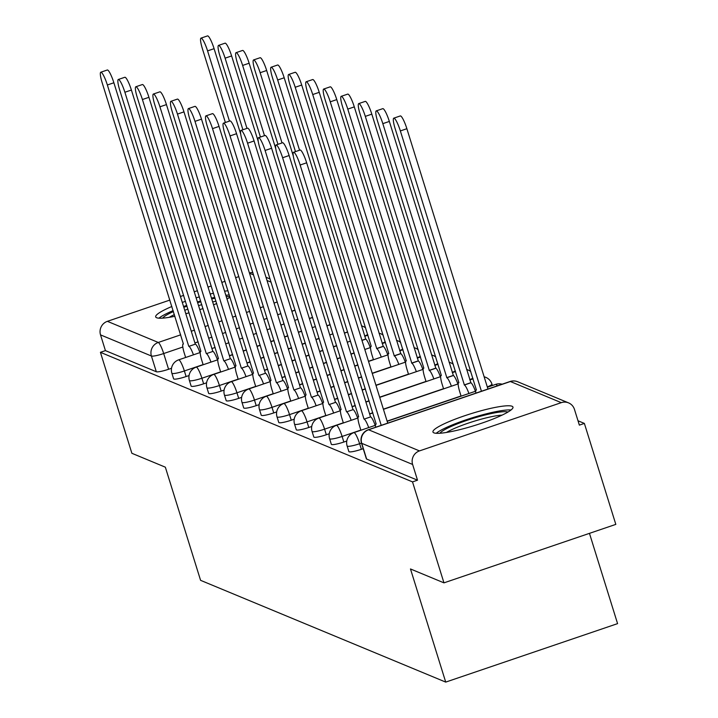 <?xml version="1.0" encoding="UTF-8"?>
<svg xmlns="http://www.w3.org/2000/svg" width="718" height="718" viewBox="0 0 718 718"><rect width="100%" height="100%" fill="white"/><g stroke="black" fill="none" stroke-linecap="round" stroke-linejoin="round"><path stroke-width="1.08" d="M348.867 451.568A10.743 1.58 -17.3 0 0 349.101 451.784A10.743 1.58 -17.3 0 0 361.369 449.306L359.628 443.724A10.743 1.58 162.7 0 1 347.359 446.201A10.743 1.58 162.7 0 1 347.126 445.986L348.867 451.568M331.339 444.289A10.743 1.58 -17.3 0 0 331.572 444.505A10.743 1.58 -17.3 0 0 343.841 442.028L342.109 436.445A10.743 1.58 162.7 0 1 329.84 438.922A10.743 1.58 162.7 0 1 329.598 438.707L331.339 444.289M313.811 437.011A10.743 1.58 -17.3 0 0 314.053 437.226A10.743 1.58 -17.3 0 0 326.322 434.749L324.581 429.167A10.743 1.58 162.7 0 1 312.312 431.644A10.743 1.58 162.7 0 1 312.07 431.437L313.811 437.011M296.283 429.741A10.743 1.58 -17.3 0 0 296.525 429.956A10.743 1.58 -17.3 0 0 308.794 427.479L307.053 421.897A10.743 1.58 162.7 0 1 294.784 424.374A10.743 1.58 162.7 0 1 294.551 424.159L296.283 429.741M278.764 422.462A10.743 1.58 -17.3 0 0 278.997 422.678A10.743 1.58 -17.3 0 0 291.266 420.201L289.534 414.618A10.743 1.58 162.7 0 1 277.265 417.095A10.743 1.58 162.7 0 1 277.022 416.88L278.764 422.462M261.235 415.183A10.743 1.58 -17.3 0 0 261.478 415.399A10.743 1.58 -17.3 0 0 273.738 412.922L272.005 407.339A10.743 1.58 162.7 0 1 259.736 409.816A10.743 1.58 162.7 0 1 259.494 409.601L261.235 415.183M243.707 407.914A10.743 1.58 -17.3 0 0 243.949 408.12A10.743 1.58 -17.3 0 0 256.218 405.643L254.477 400.07A10.743 1.58 162.7 0 1 242.208 402.547A10.743 1.58 162.7 0 1 241.975 402.331L243.707 407.914M226.188 400.635A10.743 1.58 -17.3 0 0 226.421 400.85A10.743 1.58 -17.3 0 0 238.69 398.373L236.949 392.791A10.743 1.58 162.7 0 1 224.68 395.268A10.743 1.58 162.7 0 1 224.447 395.053L226.188 400.635M208.66 393.356A10.743 1.58 -17.3 0 0 208.893 393.572A10.743 1.58 -17.3 0 0 221.162 391.095L219.43 385.512A10.743 1.58 162.7 0 1 207.161 387.989A10.743 1.58 162.7 0 1 206.919 387.774L208.66 393.356M191.132 386.078A10.743 1.58 -17.3 0 0 191.374 386.293A10.743 1.58 -17.3 0 0 203.643 383.816L201.902 378.242A10.743 1.58 162.7 0 1 189.633 380.711A10.743 1.58 162.7 0 1 189.399 380.504L191.132 386.078M173.603 378.808A10.743 1.58 -17.3 0 0 173.846 379.023A10.743 1.58 -17.3 0 0 186.115 376.546L184.373 370.964A10.743 1.58 162.7 0 1 172.105 373.441A10.743 1.58 162.7 0 1 171.871 373.225L173.603 378.808M228.001 290.799A41.904 6.175 -17.3 0 0 224.572 291.185M213.506 293.24A41.904 6.175 -17.3 0 0 210.194 294.012M199.38 296.884A41.904 6.175 -17.3 0 0 196.131 297.853M185.495 301.3A41.904 6.175 -17.3 0 0 182.291 302.431M171.853 306.496A41.904 6.175 -17.3 0 0 155.689 316.898A41.904 6.175 -17.3 0 0 156.623 317.733A41.904 6.175 -17.3 0 0 174.905 316.279M512.051 406.253A41.904 6.175 -17.3 0 0 467.651 414.762A41.904 6.175 -17.3 0 0 432.954 432.012A41.904 6.175 -17.3 0 0 433.887 432.846A41.904 6.175 -17.3 0 0 478.287 424.329A41.904 6.175 -17.3 0 0 512.975 407.088A41.904 6.175 -17.3 0 0 512.051 406.253M443.957 582.854L410.481 568.961L445.716 682.1L200.582 580.332L165.346 467.185L131.87 453.282L100.421 352.323L412.509 481.886L443.957 582.854L615.82 524.382L584.371 423.414L578.008 420.775M492.754 385.386L492.261 385.18M589.46 533.348L617.579 623.628L445.716 682.1M185.809 313.703A41.904 6.175 -17.3 0 0 189.085 312.824M199.792 309.62A41.904 6.175 -17.3 0 0 203.023 308.56M213.551 304.791A41.904 6.175 -17.3 0 0 216.719 303.543M226.987 298.957A41.904 6.175 -17.3 0 0 230.038 297.324M584.371 423.414L579.363 425.119L574.463 409.395A10.743 10.465 112.5 0 0 561.279 402.654L419.483 450.904A10.743 10.465 112.5 0 0 412.617 464.456L361.728 443.329A10.743 1.58 162.7 0 1 361.486 443.114L359.628 443.724A10.743 1.849 -108.8 0 0 354.225 432.64A10.743 1.849 71.2 0 0 353.92 432.613A10.743 10.743 0 0 0 347.126 445.986M412.509 481.886L417.517 480.189L412.617 464.456M171.53 368.271L168.586 369.267L163.686 353.543A10.743 1.58 162.7 0 1 151.417 356.011L100.529 334.884A10.743 10.465 -67.5 0 1 107.395 321.332L169.861 300.079M180.442 296.48L183.655 295.385M194.237 291.786L197.45 290.691M208.032 287.092L211.254 285.997M221.835 282.398L225.048 281.303M235.63 277.704L238.843 276.609M249.424 273.011A10.743 10.465 -67.5 0 1 252.835 272.535M100.529 334.884L105.429 350.617L100.421 352.323M363.218 448.678L361.369 449.306M346.785 441.031L343.841 442.028M329.257 433.753L326.322 434.749M311.738 426.474L308.794 427.479M294.209 419.195L291.266 420.201M276.681 411.926L273.738 412.922M259.153 404.647L256.218 405.643M241.634 397.368L238.69 398.373M224.106 390.098L221.162 391.095M206.578 382.82L203.643 383.816M189.058 375.541L186.115 376.546M417.517 480.189L366.629 459.053A10.743 1.58 162.7 0 1 366.386 458.847L361.486 443.114A10.743 10.743 0 0 1 368.289 429.75A10.743 1.849 -108.8 0 1 368.585 429.768L419.483 450.904M105.429 350.617L156.318 371.744A10.743 1.58 -17.3 0 0 168.586 369.267M193.447 354.827A10.743 1.849 -108.8 0 0 188.915 346.345L195.431 344.128A10.743 1.849 71.2 0 1 199.963 352.61M188.744 346.273L107.359 84.984A12.359 2.127 -108.8 0 0 100.798 72.213L107.314 69.996A12.359 2.127 71.2 0 1 113.875 82.767L195.26 344.057M100.798 72.213A12.359 2.127 -108.8 0 0 102.198 82.839L183.413 344.057A10.743 1.849 -108.8 0 0 183.108 344.039A10.743 1.849 -108.8 0 0 184.32 353.274L185.639 357.483M229.446 121.109L207.574 50.888A12.359 2.127 -108.8 0 0 201.013 38.117A12.359 2.127 -108.8 0 0 202.404 48.743L225.38 122.5M201.013 38.117L207.529 35.9A12.359 2.127 71.2 0 1 214.09 48.671L240.727 134.185M295.053 310.104L291.84 311.199M210.975 362.105A10.743 1.849 -108.8 0 0 206.443 353.624L212.95 351.407A10.743 1.849 71.2 0 1 217.491 359.889M206.272 353.552L124.887 92.254A12.359 2.127 -108.8 0 0 118.326 79.483L124.833 77.275A12.359 2.127 71.2 0 1 131.403 90.046L212.788 351.335M118.326 79.483A12.359 2.127 -108.8 0 0 119.718 90.109L200.932 351.335A10.743 1.849 -108.8 0 0 200.636 351.308A10.743 1.849 -108.8 0 0 201.848 360.553L203.158 364.762M228.503 369.384A10.743 1.849 -108.8 0 0 223.962 360.903L230.478 358.686A10.743 1.849 71.2 0 1 235.01 367.167M223.801 360.831L142.415 99.533A12.359 2.127 -108.8 0 0 135.846 86.761L142.361 84.544A12.359 2.127 71.2 0 1 148.931 97.316L230.307 358.614M135.846 86.761A12.359 2.127 -108.8 0 0 137.246 97.388L218.46 358.614A10.743 1.849 -108.8 0 0 218.164 358.587A10.743 1.849 -108.8 0 0 219.376 367.831L220.686 372.041M211.729 298.948A36.268 5.34 162.7 0 1 215.059 298.23M226.26 296.606A36.268 5.34 162.7 0 1 229.85 296.731M215.992 301.228A33.575 4.945 -17.3 0 0 212.654 301.919M200.654 300.986A41.635 6.13 -17.3 0 0 197.405 301.946M186.77 305.392A41.635 6.13 -17.3 0 0 183.566 306.523M173.137 310.607A41.635 6.13 -17.3 0 0 158.929 318.182M229.293 294.927A41.635 6.13 -17.3 0 0 225.847 295.295M214.781 297.342A41.635 6.13 -17.3 0 0 211.469 298.114M162.654 318.137A36.268 5.34 162.7 0 1 173.433 311.549M183.817 307.322A36.268 5.34 162.7 0 1 187.012 306.173M197.638 302.7A36.268 5.34 162.7 0 1 200.896 301.748M201.803 304.665A33.575 4.945 -17.3 0 0 198.545 305.617M187.928 309.099A33.575 4.945 -17.3 0 0 184.732 310.266M174.375 314.601A33.575 4.945 -17.3 0 0 169.233 317.329M439.919 433.25A36.268 5.34 162.7 0 1 484.578 415.13A36.268 5.34 162.7 0 1 507.949 412.06M502.079 415.13A33.575 4.945 -17.3 0 0 484.596 418.289A33.575 4.945 -17.3 0 0 446.497 432.442M511.045 409.978A41.635 6.13 -17.3 0 0 486.104 413.873A41.635 6.13 -17.3 0 0 436.194 433.286M246.974 128.387L225.102 58.167A12.359 2.127 -108.8 0 0 218.532 45.396A12.359 2.127 -108.8 0 0 219.932 56.022L242.908 129.77M218.532 45.396L225.048 43.179A12.359 2.127 71.2 0 1 231.618 55.95L258.247 141.464M312.581 317.383L309.368 318.478M264.502 135.666L242.63 65.437A12.359 2.127 -108.8 0 0 236.06 52.665A12.359 2.127 -108.8 0 0 237.461 63.292L260.428 137.048M236.06 52.665L242.576 50.448A12.359 2.127 71.2 0 1 249.137 63.22L275.775 148.743M330.109 324.662L326.896 325.757M246.023 376.654A10.743 1.849 -108.8 0 0 241.49 368.172L248.006 365.956A10.743 1.849 71.2 0 1 252.539 374.437M241.32 368.101L159.934 106.811A12.359 2.127 -108.8 0 0 153.374 94.04L159.89 91.823A12.359 2.127 71.2 0 1 166.45 104.595L247.836 365.893M153.374 94.04A12.359 2.127 -108.8 0 0 154.774 104.666L235.989 365.893A10.743 1.849 -108.8 0 0 235.684 365.866A10.743 1.849 -108.8 0 0 236.904 375.101L238.214 379.31M263.551 383.933A10.743 1.849 -108.8 0 0 259.019 375.451L265.534 373.234A10.743 1.849 71.2 0 1 270.067 381.716M258.848 375.379L177.463 114.09A12.359 2.127 -108.8 0 0 170.902 101.319L177.418 99.102A12.359 2.127 71.2 0 1 183.979 111.873L265.364 373.163M170.902 101.319A12.359 2.127 -108.8 0 0 172.293 111.945L253.508 373.163A10.743 1.849 -108.8 0 0 253.212 373.136A10.743 1.849 -108.8 0 0 254.423 382.38L255.734 386.589M281.079 391.211A10.743 1.849 -108.8 0 0 276.547 382.73L283.054 380.513A10.743 1.849 71.2 0 1 287.595 388.994M276.376 382.658L194.991 121.36A12.359 2.127 -108.8 0 0 188.43 108.589L194.937 106.372A12.359 2.127 71.2 0 1 201.507 119.143L282.892 380.441M188.43 108.589A12.359 2.127 -108.8 0 0 189.821 119.215L271.036 380.441A10.743 1.849 -108.8 0 0 270.74 380.414A10.743 1.849 -108.8 0 0 271.951 389.659L273.262 393.868M282.021 142.936L260.149 72.715A12.359 2.127 -108.8 0 0 253.589 59.944A12.359 2.127 -108.8 0 0 254.98 70.57L277.956 144.327M253.589 59.944L260.104 57.727A12.359 2.127 71.2 0 1 266.665 70.499L293.303 156.012M347.629 331.931L344.416 333.026M299.55 150.215L277.678 79.994A12.359 2.127 -108.8 0 0 271.117 67.223A12.359 2.127 -108.8 0 0 272.508 77.849L295.484 151.597M271.117 67.223L277.624 65.006A12.359 2.127 71.2 0 1 284.193 77.777L365.74 339.138A10.743 1.849 71.2 0 1 370.282 347.62M365.579 339.067L361.944 340.305M381.294 357.115A10.743 1.849 -108.8 0 0 376.753 348.634L295.206 87.264A12.359 2.127 -108.8 0 0 288.636 74.492A12.359 2.127 -108.8 0 0 290.036 85.119L371.251 346.345A10.743 1.849 -108.8 0 0 370.946 346.318A10.743 1.849 -108.8 0 0 372.166 355.563L373.477 359.772M288.636 74.492L295.152 72.285A12.359 2.127 71.2 0 1 301.713 85.056L383.268 346.417A10.743 1.849 71.2 0 1 387.801 354.898M383.098 346.345L376.591 348.562M298.598 398.481A10.743 1.849 -108.8 0 0 294.066 390L300.582 387.783A10.743 1.849 71.2 0 1 305.114 396.264M293.895 389.937L212.519 128.639A12.359 2.127 -108.8 0 0 205.949 115.867L212.465 113.65A12.359 2.127 71.2 0 1 219.026 126.422L300.411 387.72M205.949 115.867A12.359 2.127 -108.8 0 0 207.349 126.494L288.564 387.72A10.743 1.849 -108.8 0 0 288.259 387.693A10.743 1.849 -108.8 0 0 289.48 396.928L290.79 401.147M398.813 364.394A10.743 1.849 -108.8 0 0 394.281 355.913L312.725 94.543A12.359 2.127 -108.8 0 0 306.164 81.771A12.359 2.127 -108.8 0 0 307.564 92.398L388.779 353.624A10.743 1.849 -108.8 0 0 388.474 353.597A10.743 1.849 -108.8 0 0 389.686 362.841L391.005 367.051M306.164 81.771L312.68 79.554A12.359 2.127 71.2 0 1 319.241 92.326L400.797 353.696A10.743 1.849 71.2 0 1 405.329 362.177M400.626 353.624L394.11 355.841M316.126 405.76A10.743 1.849 -108.8 0 0 311.594 397.278L318.11 395.062A10.743 1.849 71.2 0 1 322.642 403.543M311.424 397.207L230.038 135.917A12.359 2.127 -108.8 0 0 223.477 123.146L229.993 120.929A12.359 2.127 71.2 0 1 236.554 133.701L317.939 394.99M223.477 123.146A12.359 2.127 -108.8 0 0 224.878 133.772L306.092 394.99A10.743 1.849 -108.8 0 0 305.787 394.972A10.743 1.849 -108.8 0 0 306.999 404.207L308.318 408.416M416.341 371.664A10.743 1.849 -108.8 0 0 411.809 363.182L330.253 101.821A12.359 2.127 -108.8 0 0 323.692 89.05A12.359 2.127 -108.8 0 0 325.083 99.676L406.298 360.903A10.743 1.849 -108.8 0 0 406.002 360.876A10.743 1.849 -108.8 0 0 407.214 370.111L408.524 374.32M323.692 89.05L330.199 86.833A12.359 2.127 71.2 0 1 336.769 99.605L418.325 360.966A10.743 1.849 71.2 0 1 422.857 369.447M418.154 360.903L411.638 363.111M333.655 413.038A10.743 1.849 -108.8 0 0 329.122 404.557L335.629 402.34A10.743 1.849 71.2 0 1 340.17 410.822M328.952 404.485L247.566 143.187A12.359 2.127 -108.8 0 0 241.006 130.416L247.513 128.199A12.359 2.127 71.2 0 1 254.082 140.97L335.468 402.268M241.006 130.416A12.359 2.127 -108.8 0 0 242.397 141.042L323.612 402.268A10.743 1.849 -108.8 0 0 323.315 402.242A10.743 1.849 -108.8 0 0 324.527 411.486L325.837 415.695M433.869 378.942A10.743 1.849 -108.8 0 0 429.328 370.461L347.781 109.1A12.359 2.127 -108.8 0 0 341.212 96.329A12.359 2.127 -108.8 0 0 342.612 106.955L423.826 368.172A10.743 1.849 -108.8 0 0 423.53 368.146A10.743 1.849 -108.8 0 0 424.742 377.39L426.052 381.599M341.212 96.329L347.727 94.112A12.359 2.127 71.2 0 1 354.297 106.883L435.844 368.244A10.743 1.849 71.2 0 1 440.376 376.726M435.673 368.172L429.167 370.389M351.183 420.308A10.743 1.849 -108.8 0 0 346.641 411.827L353.157 409.619A10.743 1.849 71.2 0 1 357.69 418.1M346.48 411.764L265.095 150.466A12.359 2.127 -108.8 0 0 258.525 137.694L265.041 135.478A12.359 2.127 71.2 0 1 271.61 148.249L352.987 409.547M258.525 137.694A12.359 2.127 -108.8 0 0 259.925 148.321L341.14 409.547A10.743 1.849 -108.8 0 0 340.844 409.52A10.743 1.849 -108.8 0 0 342.055 418.765L343.366 422.974M451.389 386.221A10.743 1.849 -108.8 0 0 446.856 377.74L365.309 116.37A12.359 2.127 -108.8 0 0 358.74 103.598A12.359 2.127 -108.8 0 0 360.14 114.225L441.355 375.451A10.743 1.849 -108.8 0 0 441.049 375.424A10.743 1.849 -108.8 0 0 442.27 384.668L443.58 388.878M358.74 103.598L365.256 101.382A12.359 2.127 71.2 0 1 371.816 114.153L453.372 375.523A10.743 1.849 71.2 0 1 457.904 384.004M453.202 375.451L446.686 377.668M368.702 427.587A10.743 1.849 -108.8 0 0 364.17 419.106L370.685 416.889A10.743 1.849 71.2 0 1 375.218 425.37M363.999 419.034L282.614 157.745A12.359 2.127 -108.8 0 0 276.053 144.973L282.569 142.756A12.359 2.127 71.2 0 1 289.13 155.528L370.515 416.817M276.053 144.973A12.359 2.127 -108.8 0 0 277.453 155.6L358.668 416.826A10.743 1.849 -108.8 0 0 358.363 416.799A10.743 1.849 -108.8 0 0 359.583 426.034L360.894 430.244M468.917 393.491A10.743 1.849 -108.8 0 0 464.384 385.01L382.829 123.649A12.359 2.127 -108.8 0 0 376.268 110.877A12.359 2.127 -108.8 0 0 377.659 121.504L458.883 382.73A10.743 1.849 -108.8 0 0 458.578 382.703A10.743 1.849 -108.8 0 0 459.789 391.938L461.1 396.156M376.268 110.877L382.784 108.66A12.359 2.127 71.2 0 1 389.344 121.432L470.9 382.793A10.743 1.849 71.2 0 1 475.433 391.274M470.73 382.73L464.214 384.947M381.222 425.343L300.142 165.023A12.359 2.127 -108.8 0 0 293.581 152.252L300.097 150.035A12.359 2.127 71.2 0 1 306.658 162.806L387.738 423.126M293.581 152.252A12.359 2.127 -108.8 0 0 294.972 162.869L376.187 424.096A10.743 1.849 -108.8 0 0 375.891 424.069A10.743 1.849 -108.8 0 0 375.631 427.246M481.437 391.247L400.357 130.927A12.359 2.127 -108.8 0 0 393.796 118.156A12.359 2.127 -108.8 0 0 395.187 128.782L476.402 390A10.743 1.849 -108.8 0 0 476.106 389.982A10.743 1.849 -108.8 0 0 475.846 393.15M393.796 118.156L400.303 115.939A12.359 2.127 71.2 0 1 406.873 128.71L487.953 389.03M561.279 402.654L510.39 381.527L368.585 429.768A10.743 10.465 112.5 0 0 361.728 443.329L366.629 459.053M280.9 313.658L277.686 314.753M267.105 318.352L263.892 319.447M253.31 323.046L250.097 324.141M239.507 327.74L236.294 328.835M225.712 332.434L222.499 333.529M211.918 337.128L208.705 338.223M198.123 341.822L194.901 342.917M182.83 347.027L163.686 353.543A10.743 1.849 71.2 0 0 158.283 342.459L180.685 334.839M191.266 331.24L194.479 330.145M205.061 326.546L208.274 325.451M218.864 321.852L222.077 320.758M232.659 317.159L235.872 316.064M246.454 312.465L249.667 311.37M260.248 307.762L263.47 306.676M274.052 303.068L277.265 301.982M271.099 282.183L267.015 280.487M253.571 274.904L249.487 273.208M107.395 321.332L158.283 342.459A10.743 10.465 112.5 0 0 151.417 356.011L156.318 371.744M461.046 395.977L387.119 421.134M360.84 430.073L342.109 436.445A10.743 1.849 -108.8 0 0 336.697 425.37A10.743 1.849 71.2 0 0 336.401 425.343A10.743 10.743 0 0 0 329.598 438.707M443.527 388.707L383.394 409.161M372.804 412.76L369.591 413.855M343.312 422.794L324.581 429.167A10.743 1.849 -108.8 0 0 319.169 418.091A10.743 1.849 71.2 0 0 318.873 418.064A10.743 10.743 0 0 0 312.07 431.437M425.998 381.429L379.66 397.189M369.079 400.797L365.866 401.883M355.284 405.49L352.071 406.576M325.784 415.525L307.053 421.897A10.743 1.849 -108.8 0 0 301.65 410.813A10.743 1.849 71.2 0 0 301.345 410.786A10.743 10.743 0 0 0 294.551 424.159M408.47 374.15L375.936 385.225M365.354 388.824L362.132 389.919M351.551 393.518L348.338 394.613M337.756 398.212L334.543 399.307M308.264 408.246L289.534 414.618A10.743 1.849 -108.8 0 0 284.122 403.543A10.743 1.849 71.2 0 0 283.825 403.516A10.743 10.743 0 0 0 277.022 416.88M390.951 366.871L372.202 373.252M361.621 376.851L358.408 377.946M347.826 381.545L344.613 382.64M334.032 386.239L330.81 387.334M320.228 390.933L317.015 392.028M290.736 400.967L272.005 407.339A10.743 1.849 -108.8 0 0 266.593 396.264A10.743 1.849 71.2 0 0 266.297 396.237A10.743 10.743 0 0 0 259.494 409.601M373.423 359.601L368.478 361.28M357.896 364.879L354.683 365.974M344.093 369.573L340.879 370.667M330.298 374.266L327.085 375.361M316.503 378.96L313.29 380.055M302.709 383.654L299.487 384.749M273.208 393.697L254.477 400.07A10.743 1.849 -108.8 0 0 249.074 388.985A10.743 1.849 71.2 0 0 248.769 388.959A10.743 10.743 0 0 0 241.975 402.331M354.162 352.915L350.949 354.01M340.368 357.609L337.155 358.704M326.573 362.303L323.36 363.398M312.77 366.997L309.557 368.092M298.975 371.691L295.762 372.786M285.181 376.385L281.968 377.48M255.68 386.419L236.949 392.791A10.743 1.849 -108.8 0 0 231.546 381.707A10.743 1.849 71.2 0 0 231.241 381.689A10.743 10.743 0 0 0 224.447 395.053M336.643 345.636L333.421 346.731M322.84 350.33L319.627 351.425M309.045 355.024L305.832 356.119M295.251 359.718L292.038 360.813M281.447 364.412L278.234 365.507M267.652 369.106L264.439 370.201M238.161 379.14L219.43 385.512A10.743 1.849 -108.8 0 0 214.018 374.437A10.743 1.849 71.2 0 0 213.722 374.41A10.743 10.743 0 0 0 206.919 387.774M319.115 338.357L315.902 339.452M305.321 343.051L302.099 344.146M291.517 347.745L288.304 348.84M277.722 352.439L274.509 353.534M263.928 357.133L260.715 358.228M250.124 361.827L246.911 362.922M220.632 371.861L201.902 378.242A10.743 1.849 -108.8 0 0 196.49 367.158A10.743 1.849 71.2 0 0 196.194 367.131A10.743 10.743 0 0 0 189.399 380.504M301.587 331.088L298.374 332.174M287.792 335.782L284.579 336.868M273.998 340.476L270.776 341.562M260.194 345.17L256.981 346.255M246.4 349.863L243.187 350.949M232.605 354.557L229.392 355.652M203.104 364.591L184.373 370.964A10.743 1.849 -108.8 0 0 178.97 359.88A10.743 1.849 71.2 0 0 178.665 359.853A10.743 10.743 0 0 0 171.871 373.225M367.724 334.552A10.743 1.58 162.7 0 1 364.618 336.006M385.252 341.822A10.743 1.58 162.7 0 1 382.147 343.285M402.771 349.101A10.743 1.58 162.7 0 1 399.675 350.555M420.299 356.379A10.743 1.58 162.7 0 1 417.194 357.833M437.827 363.649A10.743 1.58 162.7 0 1 434.722 365.112M455.347 370.928A10.743 1.58 162.7 0 1 452.25 372.391M472.875 378.206A10.743 1.58 162.7 0 1 469.778 379.66M492.368 385.512L491.92 384.076A10.743 1.58 162.7 0 1 487.298 386.939M497.332 385.844A10.743 1.849 -108.8 0 0 496.021 384.399A10.743 1.849 -108.8 0 0 495.725 384.372A10.743 10.743 0 0 1 502.124 384.211M510.085 381.5A10.743 1.849 -108.8 0 1 510.39 381.527A10.743 10.465 -67.5 0 1 517.669 381.752A10.743 10.743 0 0 0 510.085 381.5L368.289 429.75M188.915 346.345L195.431 344.128M107.359 84.984L113.875 82.767M295.089 310.221L291.876 311.316M214.09 48.671L207.574 50.888M206.443 353.624L212.95 351.407M124.887 92.254L131.403 90.046M223.962 360.903L230.478 358.686M142.415 99.533L148.931 97.316M312.617 317.5L309.404 318.595M231.618 55.95L225.102 58.167M330.145 324.778L326.932 325.864M249.137 63.22L242.63 65.437M241.49 368.172L248.006 365.956M159.934 106.811L166.45 104.595M259.019 375.451L265.534 373.234M177.463 114.09L183.979 111.873M276.547 382.73L283.054 380.513M194.991 121.36L201.507 119.143M347.665 332.048L344.452 333.143M266.665 70.499L260.149 72.715M365.74 339.138L361.98 340.422M284.193 77.777L277.678 79.994M383.268 346.417L376.753 348.634M301.713 85.056L295.206 87.264M294.066 390L300.582 387.783M212.519 128.639L219.026 126.422M400.797 353.696L394.281 355.913M319.241 92.326L312.725 94.543M311.594 397.278L318.11 395.062M230.038 135.917L236.554 133.701M418.325 360.966L411.809 363.182M336.769 99.605L330.253 101.821M329.122 404.557L335.629 402.34M247.566 143.187L254.082 140.97M435.844 368.244L429.328 370.461M354.297 106.883L347.781 109.1M346.641 411.827L353.157 409.619M265.095 150.466L271.61 148.249M453.372 375.523L446.856 377.74M371.816 114.153L365.309 116.37M364.17 419.106L370.685 416.889M282.614 157.745L289.13 155.528M470.9 382.793L464.384 385.01M389.344 121.432L382.829 123.649M300.142 165.023L306.658 162.806M406.873 128.71L400.357 130.927M178.665 359.853L200.223 352.52M211.918 348.544L215.131 347.449M225.712 343.85L228.925 342.755M239.507 339.156L242.729 338.061M253.31 334.462L256.523 333.367M267.105 329.768L270.318 328.673M280.9 325.075L284.122 323.98M294.703 320.381L297.916 319.286M196.194 367.131L217.742 359.799M229.446 355.823L232.659 354.728M243.24 351.129L246.454 350.034M257.035 346.435L260.248 345.34M270.83 341.741L274.052 340.646M284.633 337.047L287.846 335.952M298.428 332.353L301.641 331.258M312.222 327.659L315.444 326.564M365.659 327.92A10.743 10.743 0 0 0 361.468 325.882M213.722 374.41L235.271 367.077M246.965 363.093L250.178 362.007M260.769 358.399L263.982 357.313M274.563 353.705L277.776 352.619M288.358 349.011L291.571 347.925M302.152 344.317L305.374 343.231M315.956 339.623L319.169 338.528M329.75 334.929L332.964 333.834M383.179 335.198A10.743 10.743 0 0 0 378.996 333.161M231.241 381.689L252.799 374.356M264.493 370.371L267.706 369.276M278.288 365.677L281.501 364.582M292.091 360.983L295.304 359.889M305.886 356.29L309.099 355.195M319.681 351.596L322.894 350.501M333.475 346.902L336.697 345.807M347.279 342.208L350.492 341.113M364.708 336.275L367.921 335.18M400.707 342.468A10.743 10.743 0 0 0 396.515 340.44M248.769 388.959L270.318 381.626M282.021 377.65L285.234 376.555M295.816 372.956L299.029 371.861M309.611 368.262L312.824 367.167M323.414 363.568L326.627 362.473M337.209 358.874L340.422 357.779M351.003 354.18L354.216 353.085M364.798 349.486L370.533 347.53M382.227 343.554L385.449 342.459M418.235 349.747A10.743 10.743 0 0 0 414.044 347.709M266.297 396.237L287.846 388.905M299.541 384.929L302.763 383.834M313.344 380.235L316.557 379.14M327.139 375.541L330.352 374.446M340.933 370.847L344.146 369.752M354.737 366.144L357.95 365.058M368.531 361.45L388.061 354.809M399.755 350.833L402.969 349.738M435.763 357.026A10.743 10.743 0 0 0 431.572 354.988M283.825 403.516L305.374 396.183M317.069 392.199L320.282 391.104M330.863 387.505L334.085 386.41M344.667 382.811L347.88 381.716M358.461 378.117L361.675 377.022M372.256 373.423L405.589 362.087M417.284 358.102L420.497 357.017M453.282 364.295A10.743 10.743 0 0 0 449.1 362.267M301.345 410.786L322.903 403.453M334.597 399.477L337.81 398.382M348.392 394.783L351.605 393.688M362.186 390.089L365.408 388.994M375.99 385.395L423.108 369.366M434.812 365.381L438.025 364.286M470.811 371.574A10.743 10.743 0 0 0 466.619 369.537M318.873 418.064L340.422 410.732M352.125 406.756L355.338 405.661M365.92 402.062L369.133 400.967M379.714 397.368L440.637 376.636M452.331 372.66L455.544 371.565M491.92 384.076A10.743 10.743 0 0 0 484.147 376.815M336.401 425.343L357.95 418.011M369.644 414.026L372.857 412.94M383.448 409.332L458.165 383.915M469.859 379.939L473.072 378.844M353.92 432.613L375.478 425.28M387.173 421.304L475.684 391.193M487.387 387.208L495.725 384.372M568.566 402.879L517.669 381.752M270.094 278.97L266.01 277.274"/></g></svg>
